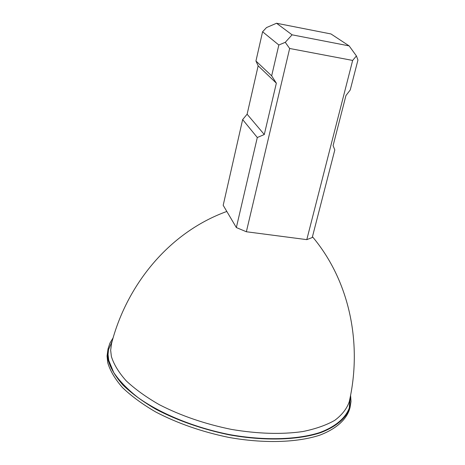 <?xml version="1.0" encoding="UTF-8"?>
<svg xmlns="http://www.w3.org/2000/svg" width="465" height="465" viewBox="0 0 465 465"><rect width="100%" height="100%" fill="white"/><g stroke="black" fill="none" stroke-linecap="round" stroke-linejoin="round"><path stroke-width="0.7" d="M349.854 398.982L349.279 408.2M350.598 395.366L351.017 401.516L350.058 407.474C346.437 417.884 336.404 426.719 320.321 432.787C297.548 440.169 264.312 441.163 229.21 434.833C202.385 429.247 178.078 420.79 156.304 409.473C143.005 401.737 131.909 393.628 123.022 385.148C115.558 376.644 110.624 368.367 108.211 360.317L107.525 354.475L108.025 348.919L109.897 343.187L113.076 337.904M350.058 407.474L349.401 409.77C345.768 420.226 335.736 429.102 319.653 435.211C296.879 442.645 263.661 443.68 228.588 437.367C201.781 431.787 177.502 423.324 155.746 411.99C142.464 404.242 131.386 396.116 122.51 387.612C115.058 379.085 110.135 370.785 107.735 362.706L107.055 356.027L108.025 348.919M350.319 396.761L349.558 407.282C345.948 417.651 335.968 426.452 319.955 432.491C297.28 439.844 264.196 440.837 229.257 434.537C194.3 427.55 160.849 413.838 137.983 397.552C127.468 389.263 119.377 380.916 113.716 372.512L108.746 360.363L108.06 354.528L108.56 348.983M334.806 149.928L312.248 237.528L306.79 239.638L352.65 60.433L356.417 55.934L357.945 60.037L350.232 89.995L345.948 95.558L333.097 145.638L334.806 149.928M255.942 61.02L271.659 75.847L278.837 45L262.586 31.771L255.942 61.02L258.151 65.809L247.113 114.216L264.294 134.53L276.35 83.171L271.659 75.847M264.294 134.53L257.302 137.518L236.348 227.559L246.363 231.756L306.79 239.638M278.837 45L285.266 42.321L289.654 48.482L246.363 231.756M276.553 23.25L292.084 34.823L349.139 45.895L330.999 33.962L276.553 23.25L266.526 27.563L262.586 31.771M247.113 114.216L242.649 119.581L223.188 205.303L236.348 227.559M108.386 349.924L112.088 341.461M242.649 119.581L257.302 137.518M352.65 60.433L289.654 48.482M349.139 45.895L356.417 55.934M285.266 42.321L292.084 34.823M258.151 65.809L276.35 83.171M111.548 343.507L110.658 350.273L111.373 356.44C113.803 364.345 118.738 372.465 126.184 380.812C135.036 389.129 146.068 397.081 159.268 404.66C180.879 415.745 204.926 423.987 231.407 429.404C257.825 433.845 281.569 434.566 302.651 431.572C315.508 428.963 326.221 425.213 334.794 420.325C341.996 414.902 346.791 408.787 349.18 401.981L349.395 401.051M349.93 399.819L349.18 401.981C362.055 346.105 350.982 282.598 312.457 236.726M111.635 342.17L111.315 344.437C125.969 286.469 167.877 232.802 226.821 211.447"/></g></svg>
